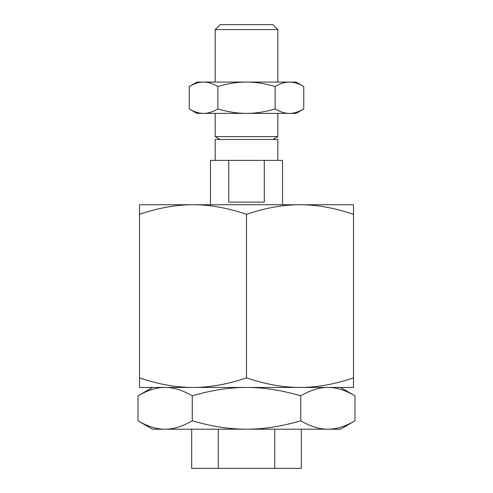 <?xml version="1.0" encoding="UTF-8"?>
<svg xmlns="http://www.w3.org/2000/svg" width="493" height="493" viewBox="0 0 493 493"><rect width="100%" height="100%" fill="white"/><g stroke="black" fill="none" stroke-linecap="round" stroke-linejoin="round"><path stroke-width="0.74" d="M274.73 429.2L274.73 468.35L191.691 468.35L191.691 429.2M218.27 468.35L218.27 429.2M274.73 468.35L301.309 468.35L301.309 429.2M246.5 377.885C227.359 384.324 209.525 387.51 192.997 387.443L353.512 387.443L353.512 377.885C334.365 384.324 316.531 387.51 300.003 387.443C283.475 387.51 265.641 384.324 246.5 377.885L246.5 214.295C265.641 207.855 283.475 204.675 300.003 204.743C316.531 204.675 334.365 207.855 353.512 214.295L353.512 204.743L192.997 204.743C209.525 204.675 227.359 207.855 246.5 214.295M353.512 377.885L353.512 214.295M139.488 377.885L139.488 387.443L192.997 387.443C176.469 387.51 158.635 384.324 139.488 377.885L139.488 214.295C158.635 207.855 176.469 204.675 192.997 204.743L139.488 204.743L139.488 214.295M215.182 82.072L215.182 29.58L220.112 24.65L272.888 24.65L277.818 29.58L277.818 82.072M215.182 29.58L277.818 29.58M220.124 139.488L215.182 136.635L215.182 113.39M215.182 136.635L277.818 136.635L277.818 113.39M210.48 204.743L210.48 160.373L282.52 160.373L282.52 204.743M264.285 160.373L264.285 202.13L228.715 202.13L228.715 160.373M215.182 160.373L215.182 139.488L277.818 139.488L277.818 160.373M340.46 387.443L354.997 395.83C345.291 390.179 336.251 387.381 327.87 387.443C319.495 387.381 310.454 390.179 300.748 395.83L300.748 420.806C281.343 426.463 263.256 429.261 246.5 429.2C229.744 429.261 211.657 426.463 192.252 420.806L192.252 395.83C211.657 390.179 229.744 387.381 246.5 387.443C263.256 387.381 281.343 390.179 300.748 395.83M192.252 420.806C182.546 426.463 173.505 429.261 165.13 429.2L152.54 429.2L138.003 420.806L138.003 395.83L152.54 387.443M138.003 395.83C147.709 390.179 156.749 387.381 165.13 387.443C173.505 387.381 182.546 390.179 192.252 395.83M138.003 420.806C147.709 426.463 156.749 429.261 165.13 429.2L327.87 429.2C336.251 429.261 345.291 426.463 354.997 420.806L340.46 429.2L327.87 429.2C319.495 429.261 310.454 426.463 300.748 420.806M354.997 420.806L354.997 395.83M296.09 82.072L303.762 86.497C298.641 83.514 293.871 82.041 289.446 82.072L296.09 82.072M189.238 86.497L196.91 82.072L203.554 82.072C207.978 82.041 212.748 83.514 217.869 86.497C228.111 83.514 237.657 82.041 246.5 82.072C255.343 82.041 264.889 83.514 275.131 86.497C280.252 83.514 285.022 82.041 289.446 82.072L203.554 82.072C199.129 82.041 194.359 83.514 189.238 86.497L189.238 108.959L196.91 113.39L203.554 113.39C199.129 113.421 194.359 111.948 189.238 108.959M275.131 108.959C264.889 111.948 255.343 113.421 246.5 113.39L289.446 113.39C293.871 113.421 298.641 111.948 303.762 108.959L296.09 113.39L289.446 113.39C285.022 113.421 280.252 111.948 275.131 108.959L275.131 86.497M303.762 108.959L303.762 86.497M217.869 108.959C212.748 111.948 207.978 113.421 203.554 113.39L246.5 113.39C237.657 113.421 228.111 111.948 217.869 108.959L217.869 86.497M272.875 139.488L277.818 136.635"/></g></svg>
